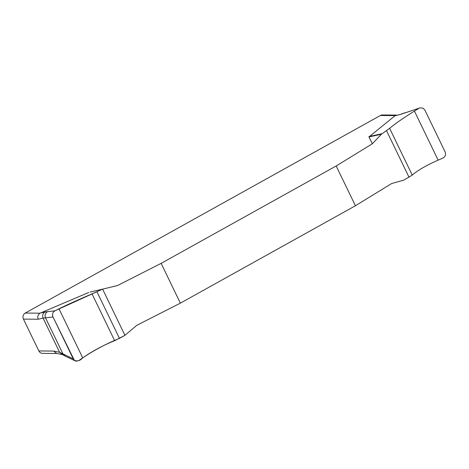 <?xml version="1.0" encoding="UTF-8"?>
<svg xmlns="http://www.w3.org/2000/svg" width="469" height="469" viewBox="0 0 469 469"><rect width="100%" height="100%" fill="white"/><g stroke="black" fill="none" stroke-linecap="round" stroke-linejoin="round"><path stroke-width="0.7" d="M372.363 143.772L381.373 134.245L368.933 136.942L372.363 143.772L336.185 165.973L161.131 263.361L117.59 285.504L102.611 289.144L124.936 335.323L119.466 338.389C106.369 343.701 94.122 350.191 82.72 357.865C80.158 360.761 77.362 361.57 74.325 360.286L53.009 316.985C52.118 314.705 52.51 312.805 54.181 311.275C68.263 303.824 86.747 296.332 102.611 289.144L90.066 292.07M368.933 136.942L395.185 115.614L380.406 115.485L25.238 313.069A4.485 4.18 90.5 0 0 23.45 319.113L38.839 350.941A4.485 4.18 90.5 0 0 42.515 353.362L56.919 353.485M25.238 313.069L40.023 313.192L88.735 292.48M75.169 360.854L64.957 355.93L62.957 353.907L73.258 358.867L74.952 360.737L76.259 361.2L78.915 360.55L82.72 357.865C92.54 351.029 103.186 345.307 114.659 340.693L124.936 335.323L136.825 325.293L180.366 303.15L355.42 205.762L391.597 183.561L403.586 180.196L412.257 175.13C417.756 170.306 426.385 165.305 438.14 160.14L442.783 158.123C445.286 156.74 446.078 154.694 445.145 151.985L424.896 110.098L423.12 108.233L420.177 107.829L399.823 114.618L394.992 115.737M355.42 205.762L336.185 165.973M161.131 263.361L180.366 303.15M381.373 134.245L389.633 128.33C395.209 123.664 403.475 117.918 414.432 111.094L418.753 108.415M73.258 358.867L53.009 316.985L45.522 317.835C44.555 315.168 45.229 313.11 47.545 311.674L54.885 310.836L102.611 289.144M47.545 311.674L45.112 311.949C42.796 313.386 42.122 315.444 43.089 318.111L38.229 319.237L23.45 319.113M53.009 316.985C52.041 314.277 52.669 312.225 54.885 310.836M38.839 350.941L53.618 351.07L59.61 352.289L62.957 353.907L45.522 317.835L43.089 318.111L59.61 352.289L62.524 354.623M396.68 115.104L382.364 114.981A4.485 4.18 90.5 0 0 380.406 115.485M399.823 114.618L395.185 115.614M40.023 313.192C37.895 314.722 37.297 316.733 38.229 319.237M53.618 351.07L56.55 353.409L62.541 354.628L64.951 355.93M369.085 136.52L381.989 133.724M404.542 113.07L419.726 107.958M40.281 313.069L45.112 311.949M82.72 357.865L59.006 308.819M114.659 340.693L92.03 293.887M119.466 338.389L96.919 291.747M414.432 111.094L438.14 160.14M389.633 128.33L412.257 175.13M386.509 130.646L409.056 177.288M401.095 114.084L405.468 112.63"/></g></svg>

